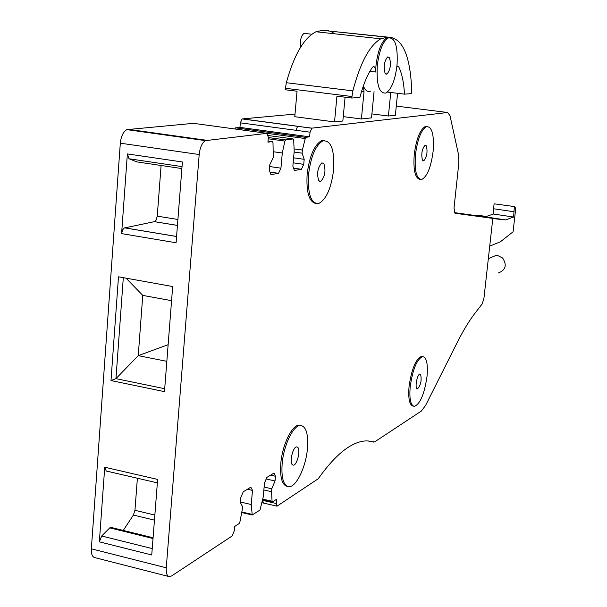 <?xml version="1.0" encoding="UTF-8"?>
<svg xmlns="http://www.w3.org/2000/svg" width="607" height="607" viewBox="0 0 607 607"><rect width="100%" height="100%" fill="white"/><g stroke="black" fill="none" stroke-linecap="round" stroke-linejoin="round"><path stroke-width="0.91" d="M475.789 215.864L492.801 218.399L454.984 213.254L454.021 208.011L458.816 163.131L458.626 155.058L450.022 115.755L447.663 112.507L311.952 128.145L310.048 132.189L309.631 136.825L305.609 137.334L235.592 127.842L305.609 137.334M309.631 136.825L239.962 127.394L240.342 122.834L242.125 118.934L295.01 114.078M483.18 216.638L454.339 212.609M489.72 246.138L500.403 241.783L513.082 231.798L515.7 208.664L514.789 206.615L494.113 203.815L514.789 206.615M492.785 218.573L505.684 219.909L513.59 217.025L514.364 206.759M492.801 218.399L483.938 298.28L482.208 303.932L475.592 312.423C469.56 320.139 463.391 330.254 457.079 342.758L425.575 405.461L421.364 411.045L374.557 441.949L367.584 440.94C361.757 440.697 355.391 442.753 348.501 447.124C338.972 453.194 328.88 463.733 318.243 478.756L277.004 506.177L276.261 503.499L276.648 499.212L272.581 501.852L272.065 501.253L271.504 491.685L263.87 489.955M268.34 135.543L293.151 138.935L285.647 139.891L268.332 137.523M268.028 140.983L272.422 141.59L267.93 142.167L268.355 137.235L266.943 133.335L205.447 140.634C202.093 142.774 200.007 147.402 199.187 154.527L166.257 567.795C165.969 572.75 166.857 575.664 168.928 576.544L171.584 575.967L232.094 536.011L234.196 531.064L234.59 526.535L239.112 523.591L239.871 522.126L242.747 507.073L240.342 502.52L240.767 497.603L243.263 491.784L250.843 487.171L252.489 490.395L247.428 489.242M252.398 131.355L193.466 123.342L126.871 129.632C123.274 131.681 121.089 136.203 120.315 143.184L91.354 548.819C91.118 553.69 92.135 556.581 94.389 557.507L94.646 557.567M136.977 161.917L129.018 158.768L127.364 153.92L182.388 161.978L176.091 242.762L121.605 233.619L122.629 229.848L124.306 227.982L154.36 221.669L156.052 220.182L157.259 216.145L161.098 165.491M172.676 286.527L118.486 276.807L110.998 380.551L164.474 391.636L172.676 286.527M99.351 541.839L104.738 467.223L157.63 479.424L151.735 554.98L99.351 541.839L101.695 536.004L109.761 527.87L110.906 527.384L153.078 537.772M271.504 491.685L271.769 488.794L275.032 480.964L275.457 476.267L273.939 473.103L266.845 477.421L264.485 483.02L263.241 496.921L260.008 510.024L252.224 514.994L251.237 504.531L240.387 502.019M110.998 380.551L115.96 378.647L164.702 388.715M121.605 233.619L127.364 153.92M126.051 278.165L142.759 295.397L171.569 300.67M168.139 344.685L138.244 355.641L115.96 378.647L123.304 277.672M154.846 515.07L134.951 510.29L133.396 515.055L123.251 530.427M134.951 510.29L137.387 478.225M157.357 482.853L106.225 471.009L104.738 467.223M166.842 361.34L138.244 355.641L142.759 295.397M410.203 386.606C412.768 369.177 416.918 359.169 422.647 356.59C426.6 357.303 428.056 363.927 427.009 376.477C424.452 393.928 420.256 403.898 414.422 406.379C410.62 405.567 409.217 398.981 410.203 386.606M416.865 388.563C414.748 386.606 417.472 373.791 419.945 374.056L420.598 374.39C421.85 380.384 420.818 385.21 417.495 388.875L416.865 388.563M415.454 154.694C417.51 139.223 421.175 129.868 426.455 126.643C432.047 126.476 434.271 134.739 433.11 151.424C431.038 166.986 427.305 176.311 421.918 179.399C416.531 179.429 414.376 171.197 415.454 154.694M422.449 160.195C421.068 154.011 421.948 149.003 425.082 145.179L426.395 145.885C427.753 152.122 426.858 157.114 423.732 160.878L422.449 160.195M308.546 174.513C310.822 156.477 315.594 145.278 322.856 140.915C331.05 140.035 334.632 149.686 333.6 169.869C331.263 188.193 326.338 199.384 318.827 203.436C311.057 203.929 307.635 194.293 308.546 174.513M318.766 180.727C316.566 173.579 317.605 167.623 321.877 162.851L323.857 163.602C326.02 170.833 324.957 176.781 320.671 181.455L318.766 180.727M282.149 463.794C283.644 444.961 293.636 424.634 300.7 425.439C306.201 426.562 308.447 434.263 307.453 448.543C305.936 467.307 295.821 488.051 288.515 486.685C283.363 485.297 281.238 477.663 282.149 463.794M292.513 464.879C289.015 462.83 293.006 446.206 296.815 446.911L297.559 447.207C301.011 449.377 296.998 465.903 293.189 465.144L292.513 464.879M193.466 123.342L193.861 123.396M287.657 486.488L287.179 486.382C282.012 484.978 279.888 477.352 280.791 463.498C282.285 444.681 292.286 424.354 299.357 425.158L300.791 425.439M315.86 203.474C309.077 201.987 306.163 192.26 307.134 174.315C309.411 156.272 314.191 145.081 321.46 140.725L324.836 140.498M420.044 179.361C415.097 178.359 413.162 170.081 414.24 154.527C416.296 139.056 419.968 129.708 425.257 126.484L427.305 126.446M413.496 406.189L413.299 406.151C409.49 405.339 408.079 398.753 409.065 386.386C411.629 368.965 415.78 358.965 421.524 356.385L422.669 356.59L421.524 356.385M293.151 138.935L293.674 139.944L294.198 151.249L292.855 166.166L294.38 170.529L301.421 169.292L293.553 168.162M301.421 169.292L303.735 164.338L293.158 162.828M303.735 164.338L304.19 159.315L293.606 157.82M304.19 159.315L302.096 153.154L294.122 152.046M302.096 153.154L302.377 150.05L294.084 148.897M302.377 150.05L305.533 137.357M234.848 128.965L235.508 127.857M271.769 488.794L264.128 487.064M275.032 480.964L266.185 478.976M275.457 476.267L270.532 475.175M251.237 504.531L252.489 490.395M272.422 141.59L272.983 142.63L273.309 157.517L269.758 164.869L269.296 170.142L270.957 174.641L278.492 173.314L270.016 172.077M278.492 173.314L280.942 168.177L269.614 166.538M280.942 168.177L282.285 153.002L273.461 151.758M282.285 153.002L284.911 141.082L285.647 139.891M513.803 211.737L493.559 208.762L494.113 203.815M513.59 217.025L493.385 214.036L493.559 208.762M505.684 219.909L485.16 216.851L493.385 214.036M480.645 216.373L485.16 216.851M476.852 215.697L478.468 215.303M239.962 127.394L235.592 127.842M343.251 116.627L361.4 118.972L371.514 117.864L374.064 91.604M370.475 91.164C367.675 92.241 365.353 90.618 363.517 86.3L364.01 91.832L361.537 91.528M397.008 65.321C395.142 80.238 391.447 89.479 385.923 93.046C379.208 93.804 376.332 84.707 377.296 65.746C379.132 50.973 382.736 41.724 388.116 37.991C395.111 37.012 398.078 46.124 397.008 65.321M351.757 98.023L359.89 97.424C363.206 84.737 367.318 74.805 372.235 67.62L373.206 66.687C374.731 66.33 375.536 68.105 375.619 72.005L375.976 65.594C377.812 50.829 381.424 41.58 386.803 37.846L388.776 37.368L322.56 30.358L315.974 31.761C303.91 37.938 294.031 54.918 286.322 82.719L285.244 89.76L297.051 91.225L294.774 116.711L334.533 121.908L336.931 96.179L351.757 98.023L352.857 90.868C360.361 62.559 369.686 45.206 380.817 38.81L386.871 37.315M385.088 73.235C383.389 66.618 384.239 61.178 387.63 56.921L389.55 57.847C391.212 64.532 390.347 69.957 386.947 74.13L385.088 73.235M334.533 121.908L342.841 121.005L345.087 97.196M396.895 66.421L397.327 66.117L398.822 66.96C401.971 73.622 403.86 82.689 404.482 94.146L411.28 93.653L411.584 87.233C409.907 56.36 402.934 39.758 390.665 37.414L389.694 37.52M390.665 37.414L322.56 30.358M326.71 30.502L328.486 30.699M330.405 31.207L334.965 33.825M371.901 113.904L388.419 116.013L395.377 115.254L397.562 93.311M388.419 116.013L390.749 92.476L387.456 92.074M404.482 94.146L390.749 92.476M300.693 47.096C299.888 40.586 300.989 36.01 303.97 33.37L305.458 33.529M361.4 118.972L364.01 91.832M498.271 273.013C505.737 270.107 507.186 265.115 502.626 258.028L497.816 255.57L495.805 255.501L491.101 257.535M310.048 132.189L295.913 130.293L297.627 126.324L311.952 128.145M295.913 130.293L240.342 122.834M297.832 126.271L242.345 118.881M447.663 112.507L396.288 106.096M252.026 131.309L266.943 133.335M206.585 140.293L128.092 129.306M120.315 143.184L199.187 154.527M166.257 567.795L91.354 548.819M276.929 506.155L263.544 503.074L262.505 500.343M262.778 500.403L276.261 503.499M176.576 236.464L124.708 227.845M152.228 548.599L101.695 536.004M177.441 225.432L154.36 221.669M177.904 219.476L157.259 216.145M154.451 520.138L133.396 515.055M153.017 538.538L109.761 527.87M182.032 166.599L129.018 158.768M181.88 168.564L136.56 161.849M304.911 138.487L267.277 133.373M266.981 133.328L252.064 131.302M272.065 501.253L262.77 499.121M251.89 514.334L242.056 512.035M284.911 141.082L268.218 138.791M368.502 440.993L373.806 442.101M375.619 72.005L369.891 71.338M351.901 96.521L285.373 88.281M352.857 90.868L286.322 82.719M398.822 66.96L396.857 66.732M242.125 118.934L311.748 128.206M126.871 129.632L205.447 140.634M94.389 557.507L168.928 576.544M176.576 236.502L124.61 227.868M177.441 225.402L154.444 221.646M319.282 181.25L320.671 181.455M422.95 160.772L423.732 160.878M300.7 425.439L299.365 425.158M322.856 140.915L321.46 140.725M426.455 126.643L425.257 126.484M262.649 499.667L272.391 501.906M241.943 512.589L252.224 514.994M268.324 137.554L285.571 139.913M263.461 503.051L261.996 502.717M486.283 216.471L477.762 215.197M380.817 38.81L315.974 31.761M311.839 34.227L303.97 33.37M385.688 73.986L386.947 74.13M388.116 37.991L386.803 37.846M488.324 258.734L495.805 255.501"/></g></svg>
